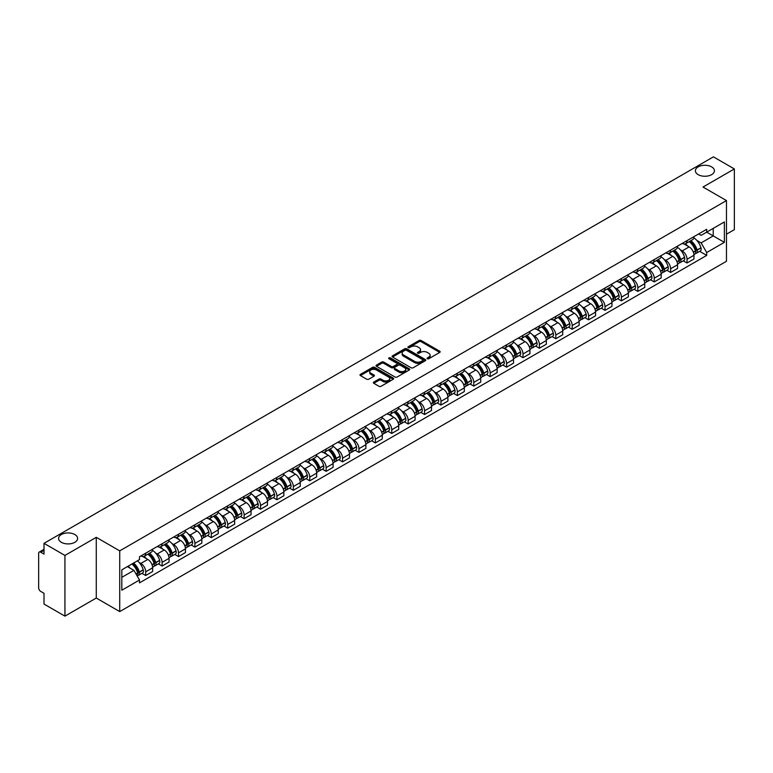 <?xml version="1.0" encoding="UTF-8"?>
<svg xmlns="http://www.w3.org/2000/svg" width="773" height="773" viewBox="0 0 773 773"><rect width="100%" height="100%" fill="white"/><g stroke="black" fill="none" stroke-linecap="round" stroke-linejoin="round"><path stroke-width="1.16" d="M427.334 358.74A1.024 0.589 0 0 0 428.773 358.74L439.74 352.411A1.459 0.841 0 0 0 440.166 351.812A1.459 0.841 0 0 0 439.74 351.222L421.159 340.497A1.459 0.841 0 0 0 419.101 340.497L408.134 346.826A1.024 0.589 0 0 0 409.574 347.657L410.994 346.835A4.667 2.696 0 0 1 417.604 346.835L419.15 347.734A4.667 2.696 0 0 1 420.522 349.638A4.667 2.696 0 0 1 419.15 351.551L417.729 352.362A1.024 0.589 0 0 0 419.179 353.203L420.599 352.382A4.667 2.696 0 0 1 427.198 352.382L428.744 353.271A4.667 2.696 0 0 1 430.117 355.184A4.667 2.696 0 0 1 428.744 357.087L427.334 357.909A1.024 0.589 0 0 0 427.334 358.74L427.334 357.909M74.826 534.539A9.518 5.498 0 0 0 64.449 533.351A9.518 5.498 0 0 0 58.574 538.423A9.518 5.498 0 0 0 61.367 542.308A9.518 5.498 0 0 0 71.734 543.506A9.518 5.498 0 0 0 77.609 538.423A9.518 5.498 0 0 0 74.826 534.539M711.633 166.881A9.518 5.498 0 0 0 701.266 165.693A9.518 5.498 0 0 0 695.391 170.765A9.518 5.498 0 0 0 698.174 174.65A9.518 5.498 0 0 0 708.551 175.838A9.518 5.498 0 0 0 714.426 170.765A9.518 5.498 0 0 0 711.633 166.881M373.784 382.084A1.459 0.841 0 0 0 373.359 382.683A1.459 0.841 0 0 0 373.784 383.282L379.002 386.287A1.459 0.841 0 0 0 381.06 386.287L393.244 379.253A1.459 0.841 0 0 0 393.67 378.664A1.459 0.841 0 0 0 393.244 378.065L374.663 367.339A1.459 0.841 0 0 0 372.596 367.339L360.421 374.374A1.459 0.841 0 0 0 359.996 374.963A1.459 0.841 0 0 0 360.421 375.562L366.711 379.195A1.459 0.841 0 0 0 368.779 379.195L373.997 376.19A1.459 0.841 0 0 0 374.422 375.591A1.459 0.841 0 0 0 373.997 374.992L370.866 373.195A3.904 2.251 0 0 1 369.726 371.6A3.904 2.251 0 0 1 372.142 369.513A3.904 2.251 0 0 1 376.393 370.006L388.626 377.069A3.904 2.251 0 0 1 389.766 378.664A3.904 2.251 0 0 1 387.36 380.741A3.904 2.251 0 0 1 383.099 380.258L381.06 379.079A1.459 0.841 0 0 0 379.002 379.079L373.784 382.084L373.784 383.282M119.728 550.869L96.277 537.332L64.942 555.429L44.013 543.342L713.421 156.861L734.35 168.949L703.015 187.037L726.465 200.574L119.728 550.869L119.728 611.588L726.465 261.284L726.465 200.574M411.101 367.755A1.459 0.841 0 0 0 413.159 367.755L425.343 360.72A1.459 0.841 0 0 0 425.768 360.131A1.459 0.841 0 0 0 425.343 359.532L406.762 348.807A1.459 0.841 0 0 0 404.694 348.807L392.52 355.841A1.459 0.841 0 0 0 392.095 356.43A1.459 0.841 0 0 0 392.52 357.029L411.101 367.755M389.37 358.962A1.024 0.589 0 0 1 390.404 359.107L390.404 357.889L409.294 368.798A1.459 0.841 0 0 1 409.719 369.397A1.459 0.841 0 0 1 409.294 369.987L397.109 377.021A1.459 0.841 0 0 1 395.051 377.021L376.47 366.296L376.47 365.107A1.459 0.841 0 0 0 376.045 365.697A1.459 0.841 0 0 0 376.47 366.296M376.47 365.107L381.678 362.093A1.459 0.841 0 0 1 383.746 362.093L391.283 366.441A1.459 0.841 0 0 0 393.341 366.441L396.8 364.45A1.459 0.841 0 0 0 397.235 363.851A1.459 0.841 0 0 0 396.8 363.252L388.954 358.73A1.024 0.589 0 0 1 390.404 357.889M64.942 555.429L64.942 616.139L44.013 604.051L44.013 593.306L40.756 591.432A2.976 1.72 -120 0 1 38.65 587.789L38.65 553.42A2.976 1.72 -120 0 1 39.268 552.057L44.013 549.323M726.465 234.209L734.35 229.658L734.35 168.949M64.942 616.139L96.277 598.041L119.728 611.588M44.013 543.342L44.013 554.086L40.756 552.212A2.976 1.72 -120 0 0 39.268 552.057M687.033 240.645A6.841 3.952 60 0 1 685.612 243.717L692.55 239.707A6.841 3.952 -120 0 0 693.97 236.635M680.443 249.892L682.192 250.906A6.841 3.952 60 0 1 687.033 259.284L693.97 255.274A6.841 3.952 -120 0 0 689.13 246.896L684.163 244.026M693.97 255.274L693.97 258.974L687.033 262.984L683.264 260.81M685.612 243.717A6.841 3.952 60 0 1 682.25 243.408M687.033 259.284L687.033 262.984M670.626 250.114A6.841 3.952 60 0 1 669.205 253.186L676.153 249.177A6.841 3.952 -120 0 0 677.563 246.104M666.867 270.279L670.626 272.454L677.563 268.453L677.563 264.743A6.841 3.952 -120 0 0 672.732 256.365L667.766 253.496M669.205 253.186A6.841 3.952 60 0 1 665.843 252.877M664.036 259.361L665.785 260.375A6.841 3.952 60 0 1 670.626 268.753L670.626 272.454M654.219 259.583A6.841 3.952 60 0 1 652.808 262.656L659.746 258.646A6.841 3.952 -120 0 0 661.166 255.583M650.46 279.758L654.219 281.923L661.166 277.922L661.166 274.212A6.841 3.952 -120 0 0 656.325 265.835L651.359 262.975M652.808 262.656A6.841 3.952 60 0 1 649.436 262.347M647.639 268.84L649.388 269.845A6.841 3.952 60 0 1 654.219 278.222L654.219 281.923M637.822 269.052A6.841 3.952 60 0 1 636.401 272.125L643.339 268.125A6.841 3.952 -120 0 0 644.759 265.052M634.053 289.228L637.822 291.402L644.759 287.392L644.759 283.691A6.841 3.952 -120 0 0 639.918 275.314L634.952 272.444M636.401 272.125A6.841 3.952 60 0 1 633.039 271.816M631.232 278.309L632.981 279.314A6.841 3.952 60 0 1 637.822 287.691L637.822 291.402M621.415 278.531A6.841 3.952 60 0 1 619.994 281.594L626.942 277.594A6.841 3.952 -120 0 0 628.352 274.521M617.646 298.697L621.415 300.871L628.352 296.861L628.352 293.16A6.841 3.952 -120 0 0 623.521 284.783L618.555 281.913M619.994 281.594A6.841 3.952 60 0 1 616.632 281.285M614.825 287.778L616.574 288.783A6.841 3.952 60 0 1 621.415 297.161L621.415 300.871M605.008 288A6.841 3.952 60 0 1 603.597 291.073L610.535 287.063A6.841 3.952 -120 0 0 611.945 283.991M601.249 308.166L605.008 310.34L611.955 306.33L611.955 302.63A6.841 3.952 -120 0 0 607.114 294.252L602.148 291.382M603.597 291.073A6.841 3.952 60 0 1 600.225 290.764M598.428 297.247L600.177 298.262A6.841 3.952 60 0 1 605.008 306.639L605.008 310.34M588.611 297.47A6.841 3.952 60 0 1 587.19 300.542L594.128 296.532A6.841 3.952 -120 0 0 595.548 293.46M584.842 317.635L588.611 319.809L595.548 315.799L595.548 312.099A6.841 3.952 -120 0 0 590.707 303.721L585.741 300.852M587.19 300.542A6.841 3.952 60 0 1 583.818 300.233M582.021 306.717L583.77 307.731A6.841 3.952 60 0 1 588.611 316.109L588.611 319.809M572.204 306.939A6.841 3.952 60 0 1 570.783 310.012L577.721 306.002A6.841 3.952 -120 0 0 579.141 302.929M568.435 327.105L572.204 329.279L579.141 325.278L579.141 321.568A6.841 3.952 -120 0 0 574.31 313.191L569.334 310.321M570.783 310.012A6.841 3.952 60 0 1 567.421 309.702M565.614 316.186L567.363 317.201A6.841 3.952 60 0 1 572.204 325.578L572.204 329.279M555.797 316.408A6.841 3.952 60 0 1 554.386 319.481L561.324 315.471A6.841 3.952 -120 0 0 562.734 312.408M552.038 336.584L555.797 338.748L562.734 334.748L562.734 331.037A6.841 3.952 -120 0 0 557.903 322.66L552.937 319.8M554.386 319.481A6.841 3.952 60 0 1 551.014 319.172M549.207 325.655L550.965 326.67A6.841 3.952 60 0 1 555.797 335.047L555.797 338.748M539.39 325.877A6.841 3.952 60 0 1 537.979 328.95L544.917 324.94A6.841 3.952 -120 0 0 546.337 321.877M535.631 346.053L539.39 348.227L546.337 344.217L546.337 340.516A6.841 3.952 -120 0 0 541.496 332.139L536.53 329.269M537.979 328.95A6.841 3.952 60 0 1 534.607 328.641M532.81 335.134L534.558 336.139A6.841 3.952 60 0 1 539.39 344.516L539.39 348.227M522.992 335.356A6.841 3.952 60 0 1 521.572 338.419L528.51 334.419A6.841 3.952 -120 0 0 529.93 331.346M519.224 355.522L522.992 357.696L529.93 353.686L529.93 349.985A6.841 3.952 -120 0 0 525.089 341.608L520.123 338.738M521.572 338.419A6.841 3.952 60 0 1 518.21 338.11M516.403 344.603L518.152 345.608A6.841 3.952 60 0 1 522.992 353.986L522.992 357.696M506.586 344.826A6.841 3.952 60 0 1 505.165 347.889L512.113 343.888A6.841 3.952 -120 0 0 513.523 340.816M502.827 364.991L506.586 367.165L513.523 363.155L513.523 359.455A6.841 3.952 -120 0 0 508.692 351.077L503.725 348.208M505.165 347.889A6.841 3.952 60 0 1 501.803 347.589M499.996 354.073L501.745 355.087A6.841 3.952 60 0 1 506.586 363.465L506.586 367.165M490.179 354.295A6.841 3.952 60 0 1 488.768 357.368L495.706 353.358A6.841 3.952 -120 0 0 497.126 350.285M486.42 374.461L490.179 376.635L497.126 372.625L497.126 368.924A6.841 3.952 -120 0 0 492.285 360.547L487.319 357.677M488.768 357.368A6.841 3.952 60 0 1 485.396 357.058M483.598 363.542L485.347 364.556A6.841 3.952 60 0 1 490.179 372.934L490.179 376.635M473.781 363.764A6.841 3.952 60 0 1 472.361 366.837L479.299 362.827A6.841 3.952 -120 0 0 480.719 359.754M470.013 383.93L473.781 386.104L480.719 382.094L480.719 378.393A6.841 3.952 -120 0 0 475.878 370.016L470.912 367.146M472.361 366.837A6.841 3.952 60 0 1 468.998 366.528M467.192 373.011L468.94 374.026A6.841 3.952 60 0 1 473.781 382.403L473.781 386.104M457.374 373.233A6.841 3.952 60 0 1 455.954 376.306L462.901 372.296A6.841 3.952 -120 0 0 464.312 369.223M453.606 393.399L457.374 395.573L464.312 391.573L464.312 387.862A6.841 3.952 -120 0 0 459.481 379.485L454.505 376.615M455.954 376.306A6.841 3.952 60 0 1 452.591 375.997M450.785 382.48L452.534 383.495A6.841 3.952 60 0 1 457.374 391.872L457.374 395.573M440.968 382.703A6.841 3.952 60 0 1 439.557 385.775L446.494 381.765A6.841 3.952 -120 0 0 447.905 378.702M437.209 402.878L440.968 405.042L447.915 401.042L447.915 397.341A6.841 3.952 -120 0 0 443.074 388.954L438.107 386.094M439.557 385.775A6.841 3.952 60 0 1 436.185 385.466M434.387 391.959L436.136 392.964A6.841 3.952 60 0 1 440.968 401.342L440.968 405.042M424.57 392.172A6.841 3.952 60 0 1 423.15 395.245L430.088 391.244A6.841 3.952 -120 0 0 431.508 388.172M420.802 412.347L424.57 414.521L431.508 410.511L431.508 406.811A6.841 3.952 -120 0 0 426.667 398.433L421.7 395.563M423.15 395.245A6.841 3.952 60 0 1 419.778 394.935M417.98 401.429L419.729 402.433A6.841 3.952 60 0 1 424.57 410.811L424.57 414.521M408.163 401.651A6.841 3.952 60 0 1 406.743 404.714L413.681 400.714A6.841 3.952 -120 0 0 415.101 397.641M404.395 421.816L408.163 423.991L415.101 419.981L415.101 416.28A6.841 3.952 -120 0 0 410.26 407.902L405.294 405.033M406.743 404.714A6.841 3.952 60 0 1 403.38 404.405M401.574 410.898L403.322 411.903A6.841 3.952 60 0 1 408.163 420.29L408.163 423.991M391.756 411.12A6.841 3.952 60 0 1 390.346 414.193L397.283 410.183A6.841 3.952 -120 0 0 398.694 407.11M387.998 431.286L391.756 433.46L398.694 429.45L398.694 425.749A6.841 3.952 -120 0 0 393.863 417.372L388.896 414.502M390.346 414.193A6.841 3.952 60 0 1 386.973 413.884M385.167 420.367L386.925 421.382A6.841 3.952 60 0 1 391.756 429.759L391.756 433.46M375.349 420.589A6.841 3.952 60 0 1 373.939 423.662L380.876 419.652A6.841 3.952 -120 0 0 382.297 416.579M371.591 440.755L375.349 442.929L382.297 438.919L382.297 435.218A6.841 3.952 -120 0 0 377.456 426.841L372.489 423.971M373.939 423.662A6.841 3.952 60 0 1 370.567 423.353M368.769 429.836L370.518 430.851A6.841 3.952 60 0 1 375.349 439.228L375.349 442.929M358.952 430.059A6.841 3.952 60 0 1 357.532 433.131L364.469 429.121A6.841 3.952 -120 0 0 365.89 426.049M355.184 450.224L358.952 452.398L365.89 448.398L365.89 444.688A6.841 3.952 -120 0 0 361.049 436.31L356.082 433.44M357.532 433.131A6.841 3.952 60 0 1 354.169 432.822M352.362 439.306L354.111 440.32A6.841 3.952 60 0 1 358.952 448.698L358.952 452.398M342.545 439.528A6.841 3.952 60 0 1 341.125 442.6L348.072 438.591A6.841 3.952 -120 0 0 349.483 435.528M338.787 459.703L342.545 461.868L349.483 457.867L349.483 454.166A6.841 3.952 -120 0 0 344.652 445.779L339.685 442.919M341.125 442.6A6.841 3.952 60 0 1 337.762 442.291M335.955 448.784L337.704 449.789A6.841 3.952 60 0 1 342.545 458.167L342.545 461.868M326.138 448.997A6.841 3.952 60 0 1 324.728 452.07L331.665 448.069A6.841 3.952 -120 0 0 333.086 444.997M322.38 469.172L326.138 471.346L333.086 467.336L333.086 463.636A6.841 3.952 -120 0 0 328.245 455.258L323.278 452.389M324.728 452.07A6.841 3.952 60 0 1 321.355 451.761M319.558 458.254L321.307 459.259A6.841 3.952 60 0 1 326.138 467.636L326.138 471.346M309.741 458.476A6.841 3.952 60 0 1 308.321 461.539L315.258 457.539A6.841 3.952 -120 0 0 316.679 454.466M305.973 478.642L309.741 480.816L316.679 476.806L316.679 473.105A6.841 3.952 -120 0 0 311.838 464.728L306.871 461.858M308.321 461.539A6.841 3.952 60 0 1 304.949 461.23M303.151 467.723L304.9 468.728A6.841 3.952 60 0 1 309.741 477.115L309.741 480.816M293.334 467.945A6.841 3.952 60 0 1 291.914 471.018L298.861 467.008A6.841 3.952 -120 0 0 300.272 463.935M289.566 488.111L293.334 490.285L300.272 486.275L300.272 482.574A6.841 3.952 -120 0 0 295.441 474.197L290.464 471.327M291.914 471.018A6.841 3.952 60 0 1 288.551 470.709M286.744 477.192L288.493 478.207A6.841 3.952 60 0 1 293.334 486.584L293.334 490.285M276.927 477.414A6.841 3.952 60 0 1 275.517 480.487L282.454 476.477A6.841 3.952 -120 0 0 283.865 473.405M273.169 497.58L276.927 499.754L283.865 495.744L283.865 492.043A6.841 3.952 -120 0 0 279.034 483.666L274.067 480.796M275.517 480.487A6.841 3.952 60 0 1 272.144 480.178M270.347 486.661L272.096 487.676A6.841 3.952 60 0 1 276.927 496.053L276.927 499.754M260.52 486.884A6.841 3.952 60 0 1 259.11 489.956L266.047 485.946A6.841 3.952 -120 0 0 267.468 482.874M256.762 507.049L260.53 509.223L267.468 505.223L267.468 501.513A6.841 3.952 -120 0 0 262.627 493.135L257.66 490.266M259.11 489.956A6.841 3.952 60 0 1 255.737 489.647M253.94 496.131L255.689 497.145A6.841 3.952 60 0 1 260.53 505.523L260.53 509.223M244.123 496.353A6.841 3.952 60 0 1 242.703 499.426L249.64 495.416A6.841 3.952 -120 0 0 251.061 492.353M240.355 516.528L244.123 518.693L251.061 514.692L251.061 510.982A6.841 3.952 -120 0 0 246.22 502.605L241.253 499.745M242.703 499.426A6.841 3.952 60 0 1 239.34 499.116M237.533 505.61L239.282 506.615A6.841 3.952 60 0 1 244.123 514.992L244.123 518.693M227.716 505.822A6.841 3.952 60 0 1 226.296 508.895L233.243 504.885A6.841 3.952 -120 0 0 234.654 501.822M223.957 525.998L227.716 528.172L234.654 524.162L234.654 520.461A6.841 3.952 -120 0 0 229.823 512.084L224.856 509.214M226.296 508.895A6.841 3.952 60 0 1 222.933 508.586M221.126 515.079L222.885 516.084A6.841 3.952 60 0 1 227.716 524.461L227.716 528.172M211.309 515.301A6.841 3.952 60 0 1 209.898 518.364L216.836 514.364A6.841 3.952 -120 0 0 218.257 511.291M207.551 535.467L211.309 537.641L218.257 533.631L218.257 529.93A6.841 3.952 -120 0 0 213.416 521.553L208.449 518.683M209.898 518.364A6.841 3.952 60 0 1 206.526 518.055M204.729 524.548L206.478 525.553A6.841 3.952 60 0 1 211.309 533.93L211.309 537.641M194.912 524.77A6.841 3.952 60 0 1 193.492 527.833L200.429 523.833A6.841 3.952 -120 0 0 201.85 520.76M191.144 544.936L194.912 547.11L201.85 543.1L201.85 539.399A6.841 3.952 -120 0 0 197.009 531.022L192.042 528.152M193.492 527.833A6.841 3.952 60 0 1 190.129 527.534M188.322 534.017L190.071 535.032A6.841 3.952 60 0 1 194.912 543.409L194.912 547.11M178.505 534.24A6.841 3.952 60 0 1 177.085 537.312L184.032 533.302A6.841 3.952 -120 0 0 185.443 530.23M174.737 554.405L178.505 556.579L185.443 552.569L185.443 548.869A6.841 3.952 -120 0 0 180.611 540.491L175.645 537.621M177.085 537.312A6.841 3.952 60 0 1 173.722 537.003M171.915 543.487L173.664 544.501A6.841 3.952 60 0 1 178.505 552.879L178.505 556.579M162.098 543.709A6.841 3.952 60 0 1 160.687 546.782L167.625 542.772A6.841 3.952 -120 0 0 169.045 539.699M158.339 563.875L162.098 566.049L169.045 562.048L169.045 558.338A6.841 3.952 -120 0 0 164.205 549.961L159.238 547.091M160.687 546.782A6.841 3.952 60 0 1 157.315 546.472M155.518 552.956L157.267 553.97A6.841 3.952 60 0 1 162.098 562.348L162.098 566.049M145.701 553.178A6.841 3.952 60 0 1 144.28 556.251L151.218 552.241A6.841 3.952 -120 0 0 152.639 549.168M141.932 573.344L145.701 575.518L152.639 571.518L152.639 567.807A6.841 3.952 -120 0 0 147.798 559.43L142.831 556.57M144.28 556.251A6.841 3.952 60 0 1 140.908 555.942M139.111 562.425L140.86 563.44A6.841 3.952 60 0 1 145.701 571.817L145.701 575.518M698.647 233.939L701.121 235.359L724.359 221.948L713.218 228.383L713.218 235.91L701.121 242.886L696.85 240.422M121.825 577.344L133.922 570.358L139.498 580.011L121.825 590.214L121.825 569.817L139.498 559.613L139.498 556.763L706.696 229.291L706.696 232.142L724.359 242.345L706.696 252.539L701.121 242.886M724.359 221.948L724.359 242.345M139.498 580.011L139.498 582.871L706.696 255.399L706.696 252.539M96.277 537.332L96.277 598.041M133.922 570.358L127.4 566.599M699.671 251.341L706.696 255.399M427.74 358.885L428.744 358.305A4.667 2.696 0 0 0 430.117 356.392L430.117 355.184M420.522 349.638L420.522 350.855A4.667 2.696 0 0 1 419.15 352.759L418.135 353.348M439.721 352.42L421.159 341.705A1.459 0.841 0 0 0 419.101 341.705L408.54 347.802M425.324 360.73L406.762 350.024A1.459 0.841 0 0 0 404.694 350.024L392.539 357.039L392.52 355.841M422.763 360.547A1.024 0.589 0 0 0 422.763 359.706L406.453 350.295A1.024 0.589 0 0 0 405.013 350.295L403.516 351.155A4.667 2.696 0 0 0 402.144 353.068A4.667 2.696 0 0 0 403.516 354.971L414.657 361.406A4.667 2.696 0 0 0 421.266 361.406L422.763 360.547L422.763 361.754A1.024 0.589 0 0 0 423.063 361.339L423.063 360.131M402.144 353.068L402.144 354.285A4.667 2.696 0 0 0 403.516 356.189L403.516 354.971M422.763 361.754L421.266 362.624A4.667 2.696 0 0 1 414.657 362.624L403.516 356.189M376.49 366.305L381.678 363.31L381.678 362.093M397.235 363.851L397.235 365.069A1.459 0.841 0 0 1 396.8 365.658L393.341 367.658A1.459 0.841 0 0 1 391.283 367.658L383.746 363.31A1.459 0.841 0 0 0 381.678 363.31M390.404 359.107L409.275 370.006M399.1 370.963A3.904 2.251 0 0 0 403.351 371.446A3.904 2.251 0 0 0 405.767 369.368A3.904 2.251 0 0 0 404.617 367.774L400.317 365.281A1.459 0.841 0 0 0 398.25 365.281L394.79 367.281A1.459 0.841 0 0 0 394.365 367.871A1.459 0.841 0 0 0 394.79 368.47L399.1 370.963L399.1 372.171A3.904 2.251 0 0 0 403.351 372.663A3.904 2.251 0 0 0 405.767 370.576L405.767 369.368M394.365 367.871L394.365 369.088A1.459 0.841 0 0 0 394.79 369.687L394.79 368.47M399.1 372.171L394.79 369.687M389.766 378.664L389.766 379.872A3.904 2.251 0 0 1 387.36 381.959A3.904 2.251 0 0 1 383.099 381.466L381.06 380.297A1.459 0.841 0 0 0 379.002 380.297L373.803 383.292M369.726 371.6L369.726 372.818A3.904 2.251 0 0 0 370.866 374.403L370.866 373.195M373.997 374.992L373.997 376.19L370.866 374.403M393.225 379.272L374.663 368.557A1.459 0.841 0 0 0 372.596 368.557L360.44 375.572M689.613 241.408A9.373 5.411 60 0 1 689.661 241.437A9.373 5.411 60 0 1 695.826 249.843L695.884 250.037A1.826 1.053 60 0 1 695.594 251.467A1.826 1.053 60 0 1 695.555 251.486M689.207 241.64A11.305 6.522 60 0 1 695.41 250.964L695.468 251.157A3.759 2.164 60 0 1 694.879 254.114L693.941 254.646M695.516 253.283A3.759 2.164 -120 0 0 696.56 253.138A3.759 2.164 -120 0 0 697.149 250.191L697.091 249.998A11.305 6.522 -120 0 0 690.888 240.674M693.825 237.842A11.305 6.522 60 0 1 700.937 247.785L700.985 247.978A3.759 2.164 60 0 1 700.396 250.925L696.56 253.138M685.351 243.843A11.305 6.522 60 0 1 687.709 246.075M693.207 246.094L694.647 246.925M673.206 250.877A9.373 5.411 60 0 1 673.254 250.906A9.373 5.411 60 0 1 679.419 259.313L679.477 259.506A1.826 1.053 60 0 1 679.187 260.936A1.826 1.053 60 0 1 679.148 260.955M672.8 251.109A11.305 6.522 60 0 1 679.013 260.443L679.061 260.636A3.759 2.164 60 0 1 678.472 263.583L677.535 264.124M679.109 262.752A3.759 2.164 -120 0 0 680.153 262.607A3.759 2.164 -120 0 0 680.742 259.66L680.694 259.467A11.305 6.522 -120 0 0 674.481 250.143M677.428 247.312A11.305 6.522 60 0 1 684.53 257.254L684.588 257.448A3.759 2.164 60 0 1 683.989 260.395L680.153 262.607M668.945 253.312A11.305 6.522 60 0 1 671.302 255.544M676.8 255.563L678.24 256.394M656.808 260.346A9.373 5.411 60 0 1 656.847 260.375A9.373 5.411 60 0 1 663.012 268.782L663.07 268.975A1.826 1.053 60 0 1 662.78 270.405A1.826 1.053 60 0 1 662.741 270.424M656.393 260.588A11.305 6.522 60 0 1 662.606 269.912L662.664 270.106A3.759 2.164 60 0 1 662.065 273.053L661.137 273.594M662.712 272.222A3.759 2.164 -120 0 0 663.746 272.077A3.759 2.164 -120 0 0 664.345 269.13L664.287 268.936A11.305 6.522 -120 0 0 658.074 259.612M661.021 256.781A11.305 6.522 60 0 1 668.123 266.724L668.181 266.917A3.759 2.164 60 0 1 667.592 269.864L663.746 272.077M652.538 262.791A11.305 6.522 60 0 1 654.895 265.013M660.393 265.033L661.833 265.864M640.402 269.816A9.373 5.411 60 0 1 640.45 269.845A9.373 5.411 60 0 1 646.615 278.251L646.663 278.444A1.826 1.053 60 0 1 646.383 279.874A1.826 1.053 60 0 1 646.334 279.903M639.986 270.057A11.305 6.522 60 0 1 646.199 279.382L646.257 279.575A3.759 2.164 60 0 1 645.668 282.522L644.73 283.063M646.305 281.691A3.759 2.164 -120 0 0 647.349 281.556A3.759 2.164 -120 0 0 647.938 278.599L647.88 278.406A11.305 6.522 -120 0 0 641.677 269.081M644.614 266.25A11.305 6.522 60 0 1 651.726 276.193L651.774 276.386A3.759 2.164 60 0 1 651.185 279.333L647.349 281.556M636.131 272.26A11.305 6.522 60 0 1 638.498 274.483M643.986 274.502L645.436 275.333M623.995 279.285A9.373 5.411 60 0 1 624.043 279.314A9.373 5.411 60 0 1 630.208 287.72L630.266 287.914A1.826 1.053 60 0 1 629.976 289.344A1.826 1.053 60 0 1 629.937 289.373M623.589 279.526A11.305 6.522 60 0 1 629.802 288.851L629.85 289.044A3.759 2.164 60 0 1 629.261 291.991L628.323 292.532M629.898 291.16A3.759 2.164 -120 0 0 630.942 291.025A3.759 2.164 -120 0 0 631.531 288.078L631.483 287.875A11.305 6.522 -120 0 0 625.27 278.551M628.217 275.719A11.305 6.522 60 0 1 635.319 285.662L635.377 285.855A3.759 2.164 60 0 1 634.778 288.802L630.942 291.025M619.733 281.73A11.305 6.522 60 0 1 622.091 283.962M627.589 283.971L629.029 284.802M607.588 288.764A9.373 5.411 60 0 1 607.636 288.783A9.373 5.411 60 0 1 613.801 297.19L613.859 297.392A1.826 1.053 60 0 1 613.569 298.822A1.826 1.053 60 0 1 613.53 298.842M607.182 288.996A11.305 6.522 60 0 1 613.395 298.32L613.453 298.513A3.759 2.164 60 0 1 612.854 301.46L611.926 302.001M613.501 300.629A3.759 2.164 -120 0 0 614.535 300.494A3.759 2.164 -120 0 0 615.134 297.547L615.076 297.354A11.305 6.522 -120 0 0 608.863 288.029M611.81 285.189A11.305 6.522 60 0 1 618.912 295.131L618.97 295.325A3.759 2.164 60 0 1 618.381 298.281L614.535 300.494M603.327 291.199A11.305 6.522 60 0 1 605.684 293.431M611.182 293.44L612.622 294.271M591.19 298.233A9.373 5.411 60 0 1 591.239 298.262A9.373 5.411 60 0 1 597.403 306.668L597.452 306.862A1.826 1.053 60 0 1 597.171 308.292A1.826 1.053 60 0 1 597.123 308.311M590.775 298.465A11.305 6.522 60 0 1 596.988 307.789L597.046 307.983A3.759 2.164 60 0 1 596.447 310.939L595.519 311.471M597.094 310.108A3.759 2.164 -120 0 0 598.138 309.963A3.759 2.164 -120 0 0 598.727 307.016L598.669 306.823A11.305 6.522 -120 0 0 592.456 297.499M595.403 294.658A11.305 6.522 60 0 1 602.505 304.601L602.563 304.804A3.759 2.164 60 0 1 601.974 307.751L598.138 309.963M586.92 300.668A11.305 6.522 60 0 1 589.287 302.9M594.775 302.91L596.215 303.75M574.783 307.702A9.373 5.411 60 0 1 574.832 307.731A9.373 5.411 60 0 1 580.996 316.138L581.054 316.331A1.826 1.053 60 0 1 580.765 317.761A1.826 1.053 60 0 1 580.726 317.78M574.378 307.934A11.305 6.522 60 0 1 580.581 317.259L580.639 317.461A3.759 2.164 60 0 1 580.05 320.409L579.112 320.95M580.687 319.578A3.759 2.164 -120 0 0 581.731 319.433A3.759 2.164 -120 0 0 582.32 316.486L582.272 316.292A11.305 6.522 -120 0 0 576.059 306.968M578.996 304.137A11.305 6.522 60 0 1 586.108 314.08L586.156 314.273A3.759 2.164 60 0 1 585.567 317.22L581.731 319.433M570.522 310.137A11.305 6.522 60 0 1 572.88 312.369M578.378 312.389L579.818 313.22M558.377 317.172A9.373 5.411 60 0 1 558.425 317.201A9.373 5.411 60 0 1 564.59 325.607L564.648 325.8A1.826 1.053 60 0 1 564.358 327.23A1.826 1.053 60 0 1 564.319 327.25M557.971 317.413A11.305 6.522 60 0 1 564.184 326.737L564.232 326.931A3.759 2.164 60 0 1 563.643 329.878L562.705 330.419M564.29 329.047A3.759 2.164 -120 0 0 565.324 328.902A3.759 2.164 -120 0 0 565.923 325.955L565.865 325.762A11.305 6.522 -120 0 0 559.652 316.437M562.599 313.606A11.305 6.522 60 0 1 569.701 323.549L569.759 323.742A3.759 2.164 60 0 1 569.16 326.689L565.324 328.902M554.115 319.616A11.305 6.522 60 0 1 556.473 321.839M561.971 321.858L563.411 322.689M541.979 326.641A9.373 5.411 60 0 1 542.028 326.67A9.373 5.411 60 0 1 548.192 335.076L548.241 335.269A1.826 1.053 60 0 1 547.951 336.699A1.826 1.053 60 0 1 547.912 336.719M541.564 326.882A11.305 6.522 60 0 1 547.777 336.207L547.835 336.4A3.759 2.164 60 0 1 547.236 339.347L546.308 339.888M547.883 338.516A3.759 2.164 -120 0 0 548.917 338.381A3.759 2.164 -120 0 0 549.516 335.424L549.458 335.231A11.305 6.522 -120 0 0 543.245 325.906M546.192 323.075A11.305 6.522 60 0 1 553.294 333.018L553.352 333.211A3.759 2.164 60 0 1 552.763 336.158L548.917 338.381M537.708 329.085A11.305 6.522 60 0 1 540.076 331.308M545.564 331.327L547.004 332.158M525.572 336.11A9.373 5.411 60 0 1 525.621 336.139A9.373 5.411 60 0 1 531.785 344.545L531.843 344.739A1.826 1.053 60 0 1 531.553 346.169A1.826 1.053 60 0 1 531.505 346.198M525.167 336.352A11.305 6.522 60 0 1 531.37 345.676L531.428 345.869A3.759 2.164 60 0 1 530.838 348.816L529.901 349.357M531.476 347.985A3.759 2.164 -120 0 0 532.52 347.85A3.759 2.164 -120 0 0 533.109 344.903L533.051 344.7A11.305 6.522 -120 0 0 526.848 335.376M529.785 332.545A11.305 6.522 60 0 1 536.897 342.487L536.945 342.681A3.759 2.164 60 0 1 536.356 345.628L532.52 347.85M521.311 338.555A11.305 6.522 60 0 1 523.669 340.777M529.167 340.796L530.607 341.627M509.165 345.589A9.373 5.411 60 0 1 509.214 345.608A9.373 5.411 60 0 1 515.378 354.015L515.436 354.218A1.826 1.053 60 0 1 515.147 355.648A1.826 1.053 60 0 1 515.108 355.667M508.76 345.821A11.305 6.522 60 0 1 514.973 355.145L515.021 355.338A3.759 2.164 60 0 1 514.432 358.286L513.494 358.827M515.069 357.455A3.759 2.164 -120 0 0 516.113 357.319A3.759 2.164 -120 0 0 516.702 354.372L516.654 354.179A11.305 6.522 -120 0 0 510.441 344.855M513.388 342.014A11.305 6.522 60 0 1 520.49 351.957L520.548 352.15A3.759 2.164 60 0 1 519.949 355.097L516.113 357.319M504.904 348.024A11.305 6.522 60 0 1 507.262 350.256M512.76 350.266L514.2 351.097M492.768 355.058A9.373 5.411 60 0 1 492.807 355.087A9.373 5.411 60 0 1 498.971 363.494L499.029 363.687A1.826 1.053 60 0 1 498.74 365.117A1.826 1.053 60 0 1 498.701 365.136M492.353 355.29A11.305 6.522 60 0 1 498.566 364.614L498.624 364.808A3.759 2.164 60 0 1 498.025 367.764L497.097 368.296M498.672 366.933A3.759 2.164 -120 0 0 499.706 366.789A3.759 2.164 -120 0 0 500.305 363.841L500.247 363.648A11.305 6.522 -120 0 0 494.034 354.324M496.981 351.483A11.305 6.522 60 0 1 504.083 361.426L504.141 361.629A3.759 2.164 60 0 1 503.552 364.576L499.706 366.789M488.497 357.493A11.305 6.522 60 0 1 490.855 359.725M496.353 359.735L497.793 360.576M476.361 364.527A9.373 5.411 60 0 1 476.41 364.556A9.373 5.411 60 0 1 482.574 372.963L482.623 373.156A1.826 1.053 60 0 1 482.342 374.586A1.826 1.053 60 0 1 482.294 374.605M475.946 364.759A11.305 6.522 60 0 1 482.159 374.084L482.217 374.287A3.759 2.164 60 0 1 481.627 377.234L480.69 377.765M482.265 376.403A3.759 2.164 -120 0 0 483.309 376.258A3.759 2.164 -120 0 0 483.898 373.311L483.84 373.117A11.305 6.522 -120 0 0 477.637 363.793M480.574 360.962A11.305 6.522 60 0 1 487.686 370.905L487.734 371.098A3.759 2.164 60 0 1 487.145 374.045L483.309 376.258M472.09 366.962A11.305 6.522 60 0 1 474.458 369.194M479.946 369.214L481.395 370.045M459.954 373.997A9.373 5.411 60 0 1 460.003 374.026A9.373 5.411 60 0 1 466.167 382.432L466.225 382.625A1.826 1.053 60 0 1 465.935 384.055A1.826 1.053 60 0 1 465.897 384.075M459.549 374.238A11.305 6.522 60 0 1 465.761 383.563L465.81 383.756A3.759 2.164 60 0 1 465.22 386.703L464.283 387.244M465.858 385.872A3.759 2.164 -120 0 0 466.902 385.727A3.759 2.164 -120 0 0 467.491 382.78L467.443 382.587A11.305 6.522 -120 0 0 461.23 373.262M464.177 370.431A11.305 6.522 60 0 1 471.279 380.374L471.337 380.567A3.759 2.164 60 0 1 470.738 383.514L466.902 385.727M455.693 376.441A11.305 6.522 60 0 1 458.051 378.664M463.549 378.683L464.988 379.514M443.547 383.466A9.373 5.411 60 0 1 443.596 383.495A9.373 5.411 60 0 1 449.76 391.901L449.818 392.095A1.826 1.053 60 0 1 449.528 393.525A1.826 1.053 60 0 1 449.49 393.544M443.142 383.708A11.305 6.522 60 0 1 449.355 393.032L449.413 393.225A3.759 2.164 60 0 1 448.813 396.172L447.886 396.713M449.461 395.341A3.759 2.164 -120 0 0 450.495 395.196A3.759 2.164 -120 0 0 451.094 392.249L451.036 392.056A11.305 6.522 -120 0 0 444.823 382.732M447.77 379.901A11.305 6.522 60 0 1 454.872 389.843L454.93 390.036A3.759 2.164 60 0 1 454.331 392.984L450.495 395.196M439.286 385.911A11.305 6.522 60 0 1 441.644 388.133M447.142 388.152L448.582 388.983M427.15 392.935A9.373 5.411 60 0 1 427.198 392.964A9.373 5.411 60 0 1 433.363 401.371L433.411 401.564A1.826 1.053 60 0 1 433.131 402.994A1.826 1.053 60 0 1 433.083 403.023M426.735 393.177A11.305 6.522 60 0 1 432.948 402.501L433.006 402.694A3.759 2.164 60 0 1 432.407 405.641L431.479 406.183M433.054 404.81A3.759 2.164 -120 0 0 434.097 404.675A3.759 2.164 -120 0 0 434.687 401.718L434.629 401.525A11.305 6.522 -120 0 0 428.416 392.201M431.363 389.37A11.305 6.522 60 0 1 438.465 399.312L438.523 399.506A3.759 2.164 60 0 1 437.933 402.453L434.097 404.675M422.879 395.38A11.305 6.522 60 0 1 425.247 397.602M430.735 397.622L432.175 398.453M410.743 402.414A9.373 5.411 60 0 1 410.792 402.433A9.373 5.411 60 0 1 416.956 410.84L417.014 411.033A1.826 1.053 60 0 1 416.724 412.473A1.826 1.053 60 0 1 416.686 412.492M410.337 402.646A11.305 6.522 60 0 1 416.541 411.97L416.599 412.164A3.759 2.164 60 0 1 416.009 415.111L415.072 415.652M416.647 414.28A3.759 2.164 -120 0 0 417.691 414.144A3.759 2.164 -120 0 0 418.28 411.197L418.232 411.004A11.305 6.522 -120 0 0 412.019 401.67M414.956 398.839A11.305 6.522 60 0 1 422.068 408.782L422.116 408.975A3.759 2.164 60 0 1 421.527 411.922L417.691 414.144M406.482 404.849A11.305 6.522 60 0 1 408.84 407.081M414.338 407.091L415.777 407.922M394.336 411.883A9.373 5.411 60 0 1 394.385 411.903A9.373 5.411 60 0 1 400.549 420.319L400.607 420.512A1.826 1.053 60 0 1 400.317 421.942A1.826 1.053 60 0 1 400.279 421.961M393.93 412.115A11.305 6.522 60 0 1 400.143 421.44L400.192 421.633A3.759 2.164 60 0 1 399.602 424.58L398.665 425.121M400.24 423.759A3.759 2.164 -120 0 0 401.284 423.614A3.759 2.164 -120 0 0 401.883 420.667L401.825 420.473A11.305 6.522 -120 0 0 395.612 411.149M398.559 408.308A11.305 6.522 60 0 1 405.661 418.251L405.719 418.444A3.759 2.164 60 0 1 405.12 421.401L401.284 423.614M390.075 414.318A11.305 6.522 60 0 1 392.433 416.55M397.931 416.56L399.37 417.391M377.939 421.353A9.373 5.411 60 0 1 377.987 421.382A9.373 5.411 60 0 1 384.142 429.788L384.2 429.981A1.826 1.053 60 0 1 383.91 431.411A1.826 1.053 60 0 1 383.872 431.431M377.524 421.585A11.305 6.522 60 0 1 383.737 430.909L383.795 431.112A3.759 2.164 60 0 1 383.195 434.059L382.268 434.59M383.843 433.228A3.759 2.164 -120 0 0 384.877 433.083A3.759 2.164 -120 0 0 385.476 430.136L385.418 429.943A11.305 6.522 -120 0 0 379.205 420.618M382.152 417.787A11.305 6.522 60 0 1 389.254 427.73L389.312 427.923A3.759 2.164 60 0 1 388.722 430.87L384.877 433.083M373.668 423.788A11.305 6.522 60 0 1 376.036 426.02M381.524 426.039L382.964 426.87M361.532 430.822A9.373 5.411 60 0 1 361.58 430.851A9.373 5.411 60 0 1 367.745 439.257L367.793 439.451A1.826 1.053 60 0 1 367.513 440.881A1.826 1.053 60 0 1 367.465 440.9M361.126 431.054A11.305 6.522 60 0 1 367.33 440.388L367.388 440.581A3.759 2.164 60 0 1 366.798 443.528L365.861 444.069M367.436 442.697A3.759 2.164 -120 0 0 368.479 442.552A3.759 2.164 -120 0 0 369.069 439.605L369.011 439.412A11.305 6.522 -120 0 0 362.808 430.088M365.745 427.256A11.305 6.522 60 0 1 372.857 437.199L372.905 437.392A3.759 2.164 60 0 1 372.315 440.339L368.479 442.552M357.271 433.267A11.305 6.522 60 0 1 359.629 435.489M365.127 435.508L366.566 436.339M345.125 440.291A9.373 5.411 60 0 1 345.173 440.32A9.373 5.411 60 0 1 351.338 448.726L351.396 448.92A1.826 1.053 60 0 1 351.106 450.35A1.826 1.053 60 0 1 351.068 450.369M344.719 440.533A11.305 6.522 60 0 1 350.932 449.857L350.981 450.05A3.759 2.164 60 0 1 350.391 452.997L349.454 453.538M351.029 452.166A3.759 2.164 -120 0 0 352.073 452.021A3.759 2.164 -120 0 0 352.662 449.074L352.614 448.881A11.305 6.522 -120 0 0 346.401 439.557M349.348 436.726A11.305 6.522 60 0 1 356.45 446.668L356.508 446.862A3.759 2.164 60 0 1 355.909 449.809L352.073 452.021M340.864 442.736A11.305 6.522 60 0 1 343.222 444.958M348.72 444.977L350.159 445.808M328.728 449.76A9.373 5.411 60 0 1 328.767 449.789A9.373 5.411 60 0 1 334.931 458.196L334.989 458.389A1.826 1.053 60 0 1 334.699 459.819A1.826 1.053 60 0 1 334.661 459.848M328.312 450.002A11.305 6.522 60 0 1 334.525 459.326L334.583 459.52A3.759 2.164 60 0 1 333.984 462.467L333.057 463.008M334.632 461.636A3.759 2.164 -120 0 0 335.666 461.5A3.759 2.164 -120 0 0 336.265 458.544L336.207 458.35A11.305 6.522 -120 0 0 329.994 449.026M332.941 446.195A11.305 6.522 60 0 1 340.043 456.138L340.101 456.331A3.759 2.164 60 0 1 339.511 459.278L335.666 461.5M324.457 452.205A11.305 6.522 60 0 1 326.815 454.427M332.313 454.447L333.752 455.278M312.321 459.23A9.373 5.411 60 0 1 312.369 459.259A9.373 5.411 60 0 1 318.534 467.665L318.582 467.858A1.826 1.053 60 0 1 318.302 469.288A1.826 1.053 60 0 1 318.254 469.317M311.906 459.471A11.305 6.522 60 0 1 318.118 468.796L318.176 468.989A3.759 2.164 60 0 1 317.587 471.936L316.65 472.477M318.225 471.105A3.759 2.164 -120 0 0 319.268 470.97A3.759 2.164 -120 0 0 319.858 468.023L319.8 467.829A11.305 6.522 -120 0 0 313.596 458.495M316.534 455.664A11.305 6.522 60 0 1 323.645 465.607L323.694 465.8A3.759 2.164 60 0 1 323.104 468.747L319.268 470.97M308.05 461.674A11.305 6.522 60 0 1 310.417 463.906M315.906 463.916L317.355 464.747M295.914 468.709A9.373 5.411 60 0 1 295.962 468.728A9.373 5.411 60 0 1 302.127 477.144L302.185 477.337A1.826 1.053 60 0 1 301.895 478.767A1.826 1.053 60 0 1 301.856 478.787M295.508 468.94A11.305 6.522 60 0 1 301.712 478.265L301.77 478.458A3.759 2.164 60 0 1 301.18 481.405L300.243 481.946M301.818 480.574A3.759 2.164 -120 0 0 302.861 480.439A3.759 2.164 -120 0 0 303.451 477.492L303.403 477.299A11.305 6.522 -120 0 0 297.19 467.974M300.127 465.133A11.305 6.522 60 0 1 307.239 475.076L307.296 475.269A3.759 2.164 60 0 1 306.697 478.226L302.861 480.439M291.653 471.144A11.305 6.522 60 0 1 294.011 473.376M299.509 473.385L300.948 474.216M279.507 478.178A9.373 5.411 60 0 1 279.555 478.207A9.373 5.411 60 0 1 285.72 486.613L285.778 486.806A1.826 1.053 60 0 1 285.488 488.236A1.826 1.053 60 0 1 285.45 488.256M279.101 478.41A11.305 6.522 60 0 1 285.314 487.734L285.372 487.927A3.759 2.164 60 0 1 284.773 490.884L283.836 491.415M285.421 490.053A3.759 2.164 -120 0 0 286.454 489.908A3.759 2.164 -120 0 0 287.054 486.961L286.996 486.768A11.305 6.522 -120 0 0 280.783 477.443M283.73 474.612A11.305 6.522 60 0 1 290.832 484.555L290.89 484.748A3.759 2.164 60 0 1 290.29 487.695L286.454 489.908M275.246 480.613A11.305 6.522 60 0 1 277.604 482.845M283.102 482.854L284.541 483.695M263.11 487.647A9.373 5.411 60 0 1 263.158 487.676A9.373 5.411 60 0 1 269.323 496.082L269.371 496.276A1.826 1.053 60 0 1 269.081 497.706A1.826 1.053 60 0 1 269.043 497.725M262.694 487.879A11.305 6.522 60 0 1 268.907 497.213L268.965 497.406A3.759 2.164 60 0 1 268.366 500.353L267.439 500.894M269.014 499.522A3.759 2.164 -120 0 0 270.057 499.377A3.759 2.164 -120 0 0 270.647 496.43L270.589 496.237A11.305 6.522 -120 0 0 264.376 486.913M267.323 484.082A11.305 6.522 60 0 1 274.425 494.024L274.483 494.218A3.759 2.164 60 0 1 273.893 497.165L270.057 499.377M258.839 490.082A11.305 6.522 60 0 1 261.206 492.314M266.695 492.333L268.134 493.164M246.703 497.116A9.373 5.411 60 0 1 246.751 497.145A9.373 5.411 60 0 1 252.916 505.552L252.974 505.745A1.826 1.053 60 0 1 252.684 507.175A1.826 1.053 60 0 1 252.645 507.194M246.297 497.358A11.305 6.522 60 0 1 252.5 506.682L252.558 506.875A3.759 2.164 60 0 1 251.969 509.822L251.032 510.364M252.607 508.992A3.759 2.164 -120 0 0 253.65 508.847A3.759 2.164 -120 0 0 254.24 505.9L254.191 505.706A11.305 6.522 -120 0 0 247.978 496.382M250.916 493.551A11.305 6.522 60 0 1 258.027 503.494L258.076 503.687A3.759 2.164 60 0 1 257.486 506.634L253.65 508.847M242.442 499.561A11.305 6.522 60 0 1 244.799 501.783M250.297 501.803L251.737 502.634M230.296 506.586A9.373 5.411 60 0 1 230.344 506.615A9.373 5.411 60 0 1 236.509 515.021L236.567 515.214A1.826 1.053 60 0 1 236.277 516.644A1.826 1.053 60 0 1 236.238 516.673M229.89 506.827A11.305 6.522 60 0 1 236.103 516.151L236.152 516.345A3.759 2.164 60 0 1 235.562 519.292L234.625 519.833M236.2 518.461A3.759 2.164 -120 0 0 237.243 518.325A3.759 2.164 -120 0 0 237.842 515.369L237.784 515.176A11.305 6.522 -120 0 0 231.571 505.851M234.519 503.02A11.305 6.522 60 0 1 241.62 512.963L241.678 513.156A3.759 2.164 60 0 1 241.079 516.103L237.243 518.325M226.035 509.03A11.305 6.522 60 0 1 228.393 511.253M233.89 511.272L235.33 512.103M213.899 516.055A9.373 5.411 60 0 1 213.937 516.084A9.373 5.411 60 0 1 220.102 524.49L220.16 524.683A1.826 1.053 60 0 1 219.87 526.113A1.826 1.053 60 0 1 219.832 526.142M213.483 516.296A11.305 6.522 60 0 1 219.696 525.621L219.754 525.814A3.759 2.164 60 0 1 219.155 528.761L218.228 529.302M219.803 527.93A3.759 2.164 -120 0 0 220.836 527.795A3.759 2.164 -120 0 0 221.436 524.848L221.378 524.645A11.305 6.522 -120 0 0 215.165 515.32M218.112 512.489A11.305 6.522 60 0 1 225.214 522.432L225.272 522.625A3.759 2.164 60 0 1 224.682 525.572L220.836 527.795M209.628 518.499A11.305 6.522 60 0 1 211.995 520.731M217.484 520.741L218.923 521.572M197.492 525.534A9.373 5.411 60 0 1 197.54 525.553A9.373 5.411 60 0 1 203.705 533.959L203.753 534.162A1.826 1.053 60 0 1 203.473 535.592A1.826 1.053 60 0 1 203.425 535.612M197.076 525.766A11.305 6.522 60 0 1 203.289 535.09L203.347 535.283A3.759 2.164 60 0 1 202.758 538.23L201.821 538.771M203.396 537.399A3.759 2.164 -120 0 0 204.439 537.264A3.759 2.164 -120 0 0 205.029 534.317L204.971 534.124A11.305 6.522 -120 0 0 198.767 524.799M201.705 521.959A11.305 6.522 60 0 1 208.816 531.901L208.865 532.095A3.759 2.164 60 0 1 208.275 535.051L204.439 537.264M193.231 527.969A11.305 6.522 60 0 1 195.588 530.201M201.077 530.21L202.526 531.041M181.085 535.003A9.373 5.411 60 0 1 181.133 535.032A9.373 5.411 60 0 1 187.298 543.438L187.356 543.632A1.826 1.053 60 0 1 187.066 545.062A1.826 1.053 60 0 1 187.027 545.081M180.679 535.235A11.305 6.522 60 0 1 186.892 544.559L186.94 544.752A3.759 2.164 60 0 1 186.351 547.709L185.414 548.241M186.989 546.878A3.759 2.164 -120 0 0 188.032 546.733A3.759 2.164 -120 0 0 188.622 543.786L188.573 543.593A11.305 6.522 -120 0 0 182.36 534.269M185.307 531.428A11.305 6.522 60 0 1 192.409 541.371L192.467 541.573A3.759 2.164 60 0 1 191.868 544.521L188.032 546.733M176.824 537.438A11.305 6.522 60 0 1 179.181 539.67M184.679 539.68L186.119 540.52M164.678 544.472A9.373 5.411 60 0 1 164.726 544.501A9.373 5.411 60 0 1 170.891 552.908L170.949 553.101A1.826 1.053 60 0 1 170.659 554.531A1.826 1.053 60 0 1 170.62 554.55M164.272 544.704A11.305 6.522 60 0 1 170.485 554.028L170.543 554.231A3.759 2.164 60 0 1 169.944 557.178L169.016 557.71M170.591 556.347A3.759 2.164 -120 0 0 171.625 556.202A3.759 2.164 -120 0 0 172.224 553.255L172.166 553.062A11.305 6.522 -120 0 0 165.953 543.738M168.901 540.907A11.305 6.522 60 0 1 176.002 550.849L176.06 551.043A3.759 2.164 60 0 1 175.471 553.99L171.625 556.202M160.417 546.907A11.305 6.522 60 0 1 162.774 549.139M168.272 549.159L169.712 549.99M148.281 553.941A9.373 5.411 60 0 1 148.329 553.97A9.373 5.411 60 0 1 154.494 562.377L154.542 562.57A1.826 1.053 60 0 1 154.262 564A1.826 1.053 60 0 1 154.214 564.019M147.865 554.183A11.305 6.522 60 0 1 154.078 563.507L154.136 563.701A3.759 2.164 60 0 1 153.537 566.648L152.61 567.189M154.185 565.817A3.759 2.164 -120 0 0 155.228 565.672A3.759 2.164 -120 0 0 155.817 562.725L155.76 562.531A11.305 6.522 -120 0 0 149.547 553.207M152.494 550.376A11.305 6.522 60 0 1 159.605 560.319L159.653 560.512A3.759 2.164 60 0 1 159.064 563.459L155.228 565.672M144.01 556.386A11.305 6.522 60 0 1 146.377 558.608M151.866 558.628L153.315 559.459M132.376 563.72A9.373 5.411 60 0 1 138.087 571.846L138.145 572.039A1.826 1.053 60 0 1 137.855 573.469A1.826 1.053 60 0 1 137.816 573.489M131.903 564A11.305 6.522 60 0 1 137.671 572.977L137.729 573.17A3.759 2.164 60 0 1 137.217 576.069M137.778 575.286A3.759 2.164 -120 0 0 138.821 575.141A3.759 2.164 -120 0 0 139.411 572.194L139.362 572.001A11.305 6.522 -120 0 0 133.584 563.024M137.42 560.812A11.305 6.522 60 0 1 143.198 569.788L143.256 569.981A3.759 2.164 60 0 1 142.657 572.928L138.821 575.141M128.067 566.213A11.305 6.522 60 0 1 129.97 568.078M135.468 568.097L136.908 568.928M162.098 562.348L169.045 558.338M178.505 552.879L185.443 548.869M194.912 543.409L201.85 539.399M211.309 533.93L218.257 529.93M227.716 524.461L234.654 520.461M244.123 514.992L251.061 510.982M260.53 505.523L267.468 501.513M276.927 496.053L283.865 492.043M293.334 486.584L300.272 482.574M309.741 477.115L316.679 473.105M326.138 467.636L333.086 463.636M342.545 458.167L349.483 454.166M358.952 448.698L365.89 444.688M375.349 439.228L382.297 435.218M391.756 429.759L398.694 425.749M408.163 420.29L415.101 416.28M424.57 410.811L431.508 406.811M440.968 401.342L447.915 397.341M457.374 391.872L464.312 387.862M473.781 382.403L480.719 378.393M490.179 372.934L497.126 368.924M506.586 363.465L513.523 359.455M522.992 353.986L529.93 349.985M539.39 344.516L546.337 340.516M555.797 335.047L562.734 331.037M572.204 325.578L579.141 321.568M588.611 316.109L595.548 312.099M605.008 306.639L611.955 302.63M621.415 297.161L628.352 293.16M637.822 287.691L644.759 283.691M654.219 278.222L661.166 274.212M670.626 268.753L677.563 264.743M145.701 571.817L152.639 567.807M140.86 563.44L147.798 559.43M157.267 553.97L164.205 549.961M173.664 544.501L180.611 540.491M190.071 535.032L197.009 531.022M206.478 525.553L213.416 521.553M222.885 516.084L229.823 512.084M239.282 506.615L246.22 502.605M255.689 497.145L262.627 493.135M272.096 487.676L279.034 483.666M288.493 478.207L295.441 474.197M304.9 468.728L311.838 464.728M321.307 459.259L328.245 455.258M337.704 449.789L344.652 445.779M354.111 440.32L361.049 436.31M370.518 430.851L377.456 426.841M386.925 421.382L393.863 417.372M403.322 411.903L410.26 407.902M419.729 402.433L426.667 398.433M436.136 392.964L443.074 388.954M452.534 383.495L459.481 379.485M468.94 374.026L475.878 370.016M485.347 364.556L492.285 360.547M501.745 355.087L508.692 351.077M518.152 345.608L525.089 341.608M534.558 336.139L541.496 332.139M550.965 326.67L557.903 322.66M567.363 317.201L574.31 313.191M583.77 307.731L590.707 303.721M600.177 298.262L607.114 294.252M616.574 288.783L623.521 284.783M632.981 279.314L639.918 275.314M649.388 269.845L656.325 265.835M665.785 260.375L672.732 256.365M682.192 250.906L689.13 246.896M44.013 550.328L40.756 552.212M428.744 358.305L428.744 357.087M417.729 353.203L417.729 352.362M419.15 352.759L419.15 351.551M408.134 347.657L408.134 346.826M419.101 341.705L419.101 340.497M421.159 341.705L421.159 340.497M439.74 352.411L439.74 351.222M404.694 350.024L404.694 348.807M406.762 350.024L406.762 348.807M425.343 360.72L425.343 359.532M414.657 362.624L414.657 361.406M421.266 362.624L421.266 361.406M383.746 363.31L383.746 362.093M391.283 367.658L391.283 366.441M393.341 367.658L393.341 366.441M396.8 365.658L396.8 364.45M409.294 369.987L409.294 368.798M379.002 380.297L379.002 379.079M381.06 380.297L381.06 379.079M383.099 381.466L383.099 380.258M360.421 375.562L360.421 374.374M372.596 368.557L372.596 367.339M374.663 368.557L374.663 367.339M393.244 379.253L393.244 378.065M693.41 252.346L695.468 251.157M697.149 250.191L700.985 247.978M697.091 249.998L700.937 247.785M695.41 250.954L695.971 250.626M693.342 252.162L695.41 250.964M677.013 261.815L679.061 260.636M680.742 259.66L684.588 257.448M680.694 259.467L684.53 257.254M679.003 260.424L679.564 260.105M676.935 261.632L679.013 260.443M660.606 271.294L662.664 270.106M664.345 269.13L668.181 266.917M664.287 268.936L668.123 266.724M662.606 269.893L663.157 269.574M660.538 271.101L662.606 269.912M644.199 280.763L646.257 279.575M647.938 278.599L651.774 276.386M647.88 278.406L651.726 276.193M646.199 279.362L646.759 279.043M644.131 280.58L646.199 279.382M627.792 290.233L629.85 289.044M631.531 288.078L635.377 285.855M631.483 287.875L635.319 285.662M627.724 290.049L630.353 288.513M611.395 299.702L613.453 298.513M615.134 297.547L618.97 295.325M615.076 297.354L618.912 295.131M611.327 299.518L613.946 297.982M594.988 309.171L597.046 307.983M598.727 307.016L602.563 304.804M598.669 306.823L602.505 304.601M594.92 308.987L597.548 307.451M578.581 318.64L580.639 317.461M582.32 316.486L586.156 314.273M582.272 316.292L586.108 314.08M578.513 318.457L581.141 316.93M562.184 328.119L564.232 326.931M565.923 325.955L569.759 323.742M565.865 325.762L569.701 323.549M562.116 327.926L564.734 326.399M545.777 337.588L547.835 336.4M549.516 335.424L553.352 333.211M549.458 335.231L553.294 333.018M545.709 337.395L548.328 335.869M529.37 347.058L531.428 345.869M533.109 344.903L536.945 342.681M533.051 344.7L536.897 342.487M529.302 346.874L531.93 345.338M512.972 356.527L515.021 355.338M516.702 354.372L520.548 352.15M516.654 354.179L520.49 351.957M512.895 356.343L515.523 354.807M496.566 365.996L498.624 364.808M500.305 363.841L504.141 361.629M500.247 363.648L504.083 361.426M498.556 364.605L499.116 364.276M496.498 365.813L498.566 364.614M480.159 375.465L482.217 374.287M483.898 373.311L487.734 371.098M483.84 373.117L487.686 370.905M480.091 375.282L482.719 373.755M463.752 384.944L465.81 383.756M467.491 382.78L471.337 380.567M467.443 382.587L471.279 380.374M465.752 383.543L466.312 383.224M463.684 384.751L465.761 383.563M447.354 394.414L449.413 393.225M451.094 392.249L454.93 390.036M451.036 392.056L454.872 389.843M447.287 394.22L449.905 392.694M430.948 403.883L433.006 402.694M434.687 401.718L438.523 399.506M434.629 401.525L438.465 399.312M430.88 403.699L433.508 402.163M414.541 413.352L416.599 412.164M418.28 411.197L422.116 408.975M418.232 411.004L422.068 408.782M414.473 413.169L417.101 411.632M398.143 422.821L400.192 421.633M401.883 420.667L405.719 418.444M401.825 420.473L405.661 418.251M398.066 422.638L400.694 421.101M381.736 432.291L383.795 431.112M385.476 430.136L389.312 427.923M385.418 429.943L389.254 427.73M381.669 432.107L384.287 430.58M365.329 441.769L367.388 440.581M369.069 439.605L372.905 437.392M369.011 439.412L372.857 437.199M365.262 441.576L367.89 440.05M348.932 451.239L350.981 450.05M352.662 449.074L356.508 446.862M352.614 448.881L356.45 446.668M348.855 451.046L351.483 449.519M332.525 460.708L334.583 459.52M336.265 458.544L340.101 456.331M336.207 458.35L340.043 456.138M332.458 460.524L335.076 458.988M316.118 470.177L318.176 468.989M319.858 468.023L323.694 465.8M319.8 467.829L323.645 465.607M316.051 469.994L318.679 468.457M299.711 479.647L301.77 478.458M303.451 477.492L307.296 475.269M303.403 477.299L307.239 475.076M299.644 479.463L302.272 477.927M283.314 489.116L285.372 487.927M287.054 486.961L290.89 484.748M286.996 486.768L290.832 484.555M285.305 487.724L285.865 487.396M283.247 488.932L285.314 487.734M266.907 498.585L268.965 497.406M270.647 496.43L274.483 494.218M270.589 496.237L274.425 494.024M268.907 497.194L269.468 496.875M266.84 498.401L268.907 497.213M250.5 508.064L252.558 506.875M254.24 505.9L258.076 503.687M254.191 505.706L258.027 503.494M252.5 506.663L253.061 506.344M250.433 507.871L252.5 506.682M234.103 517.533L236.152 516.345M237.842 515.369L241.678 513.156M237.784 515.176L241.62 512.963M236.094 516.132L236.654 515.813M234.026 517.35L236.103 516.151M217.696 527.002L219.754 525.814M221.436 524.848L225.272 522.625M221.378 524.645L225.214 522.432M219.696 525.611L220.247 525.282M217.628 526.819L219.696 525.621M201.289 536.472L203.347 535.283M205.029 534.317L208.865 532.095M204.971 534.124L208.816 531.901M203.289 535.08L203.85 534.752M201.222 536.288L203.289 535.09M184.892 545.941L186.94 544.752M188.622 543.786L192.467 541.573M188.573 543.593L192.409 541.371M186.882 544.55L187.443 544.221M184.815 545.757L186.892 544.559M168.485 555.41L170.543 554.231M172.224 553.255L176.06 551.043M172.166 553.062L176.002 550.849M170.475 554.019L171.036 553.7M168.417 555.227L170.485 554.028M152.078 564.889L154.136 563.701M155.817 562.725L159.653 560.512M155.76 562.531L159.605 560.319M154.078 563.488L154.639 563.169M152.01 564.696L154.078 563.507M136.087 574.117L137.729 573.17M139.411 572.194L143.256 569.981M139.362 572.001L143.198 569.788M137.671 572.957L138.232 572.638M135.99 573.952L137.671 572.977"/></g></svg>
